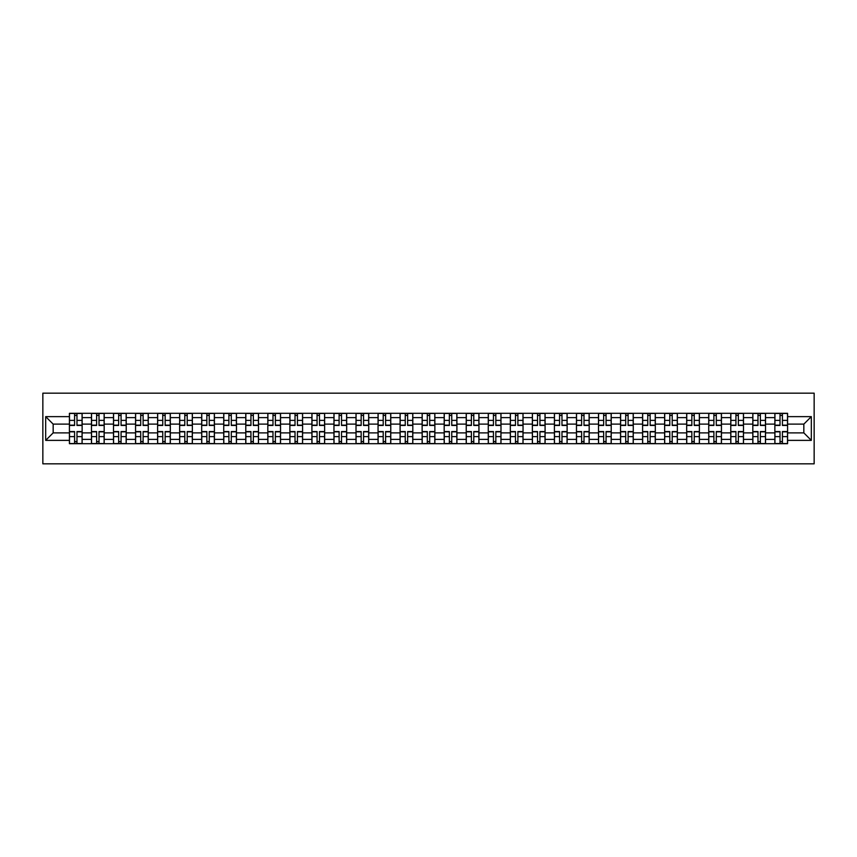 <?xml version="1.0" encoding="UTF-8"?>
<svg xmlns="http://www.w3.org/2000/svg" width="857" height="857" viewBox="0 0 857 857"><rect width="100%" height="100%" fill="white"/><g stroke="black" fill="none" stroke-linecap="round" stroke-linejoin="round"><path stroke-width="1.29" d="M42.85 463.83L814.15 463.83L814.15 393.17L42.85 393.17L42.85 463.83M91.463 443.69L91.463 417.616L82.133 417.616L82.133 443.69M82.133 417.616L82.133 413.31M91.463 417.616L91.463 413.31M104.179 413.31L104.179 443.69M113.51 443.69L113.51 413.31M126.225 413.31L126.225 443.69M135.556 443.69L135.556 413.31M148.272 413.31L148.272 443.69M157.602 443.69L157.602 413.31M170.318 413.31L170.318 443.69M179.649 443.69L179.649 413.31M192.364 413.31L192.364 443.69M201.684 443.69L201.684 413.31M214.411 413.31L214.411 443.69M223.731 443.69L223.731 413.31M236.457 413.31L236.457 443.69M245.777 443.69L245.777 413.31M258.493 413.31L258.493 443.69M267.823 443.69L267.823 413.31M280.539 413.31L280.539 443.69M289.87 443.69L289.87 413.31M302.585 413.31L302.585 443.69M311.916 443.69L311.916 413.31M324.632 413.31L324.632 443.69M333.962 443.69L333.962 413.31M346.678 413.31L346.678 443.69M356.009 443.69L356.009 413.31M368.724 413.31L368.724 443.69M378.055 443.69L378.055 413.31M390.771 413.31L390.771 443.69M400.09 443.69L400.09 413.31M412.817 413.31L412.817 443.69M422.137 443.69L422.137 413.31M434.863 413.31L434.863 443.69M444.183 443.69L444.183 413.31M456.91 413.31L456.91 443.69M466.229 443.69L466.229 413.31M478.945 413.31L478.945 443.69M488.276 443.69L488.276 413.31M500.991 413.31L500.991 443.69M510.322 443.69L510.322 413.31M523.038 413.31L523.038 443.69M532.368 443.69L532.368 413.31M545.084 413.31L545.084 443.69M554.415 443.69L554.415 413.31M567.13 413.31L567.13 443.69M576.461 443.69L576.461 413.31M589.177 413.31L589.177 443.69M598.507 443.69L598.507 413.31M611.223 413.31L611.223 443.69M620.543 443.69L620.543 413.31M633.269 413.31L633.269 443.69M642.589 443.69L642.589 413.31M655.316 413.31L655.316 443.69M664.636 443.69L664.636 413.31M677.351 413.31L677.351 443.69M686.682 443.69L686.682 413.31M699.398 413.31L699.398 443.69M708.728 443.69L708.728 413.31M721.444 413.31L721.444 443.69M730.775 443.69L730.775 413.31M743.49 413.31L743.49 443.69M752.821 443.69L752.821 413.31M765.537 413.31L765.537 443.69M774.867 443.69L774.867 413.31M774.867 432.881L765.537 432.881M752.821 432.881L743.49 432.881M730.775 432.881L721.444 432.881M708.728 432.881L699.398 432.881M686.682 432.881L677.351 432.881M664.636 432.881L655.316 432.881M642.589 432.881L633.269 432.881M620.543 432.881L611.223 432.881M598.507 432.881L589.177 432.881M576.461 432.881L567.13 432.881M554.415 432.881L545.084 432.881M532.368 432.881L523.038 432.881M510.322 432.881L500.991 432.881M488.276 432.881L478.945 432.881M466.229 432.881L456.91 432.881M444.183 432.881L434.863 432.881M422.137 432.881L412.817 432.881M400.09 432.881L390.771 432.881M378.055 432.881L368.724 432.881M356.009 432.881L346.678 432.881M333.962 432.881L324.632 432.881M311.916 432.881L302.585 432.881M289.87 432.881L280.539 432.881M267.823 432.881L258.493 432.881M245.777 432.881L236.457 432.881M223.731 432.881L214.411 432.881M201.684 432.881L192.364 432.881M179.649 432.881L170.318 432.881M157.602 432.881L148.272 432.881M135.556 432.881L126.225 432.881M113.51 432.881L104.179 432.881M91.463 432.881L82.133 432.881M774.867 424.119L765.537 424.119M752.821 424.119L743.49 424.119M730.775 424.119L721.444 424.119M708.728 424.119L699.398 424.119M686.682 424.119L677.351 424.119M664.636 424.119L655.316 424.119M642.589 424.119L633.269 424.119M620.543 424.119L611.223 424.119M598.507 424.119L589.177 424.119M576.461 424.119L567.13 424.119M554.415 424.119L545.084 424.119M532.368 424.119L523.038 424.119M510.322 424.119L500.991 424.119M488.276 424.119L478.945 424.119M466.229 424.119L456.91 424.119M444.183 424.119L434.863 424.119M422.137 424.119L412.817 424.119M400.09 424.119L390.771 424.119M378.055 424.119L368.724 424.119M356.009 424.119L346.678 424.119M333.962 424.119L324.632 424.119M311.916 424.119L302.585 424.119M289.87 424.119L280.539 424.119M267.823 424.119L258.493 424.119M245.777 424.119L236.457 424.119M223.731 424.119L214.411 424.119M201.684 424.119L192.364 424.119M179.649 424.119L170.318 424.119M157.602 424.119L148.272 424.119M135.556 424.119L126.225 424.119M113.51 424.119L104.179 424.119M91.463 424.119L82.133 424.119M53.166 432.881L69.417 432.881L69.417 424.119L53.166 424.119L53.166 432.881L45.678 440.369L45.678 416.631L69.417 416.631L69.417 424.119M787.583 424.119L787.583 432.881L803.834 432.881L803.834 424.119L787.583 424.119L787.583 413.31L69.417 413.31L69.417 416.631M787.583 416.631L811.322 416.631L811.322 440.369L787.583 440.369L787.583 432.881M69.417 432.881L69.417 443.69L787.583 443.69L787.583 440.369M69.417 440.369L45.678 440.369M76.98 441.569L74.58 441.569M74.58 415.431L76.98 415.431M99.026 441.569L96.616 441.569M96.616 415.431L99.026 415.431M121.073 441.569L118.662 441.569M118.662 415.431L121.073 415.431M143.108 441.569L140.709 441.569M140.709 415.431L143.108 415.431M165.155 441.569L162.755 441.569M162.755 415.431L165.155 415.431M187.201 441.569L184.801 441.569M184.801 415.431L187.201 415.431M209.247 441.569L206.848 441.569M206.848 415.431L209.247 415.431M231.294 441.569L228.894 441.569M228.894 415.431L231.294 415.431M253.34 441.569L250.94 441.569M250.94 415.431L253.34 415.431M275.386 441.569L272.987 441.569M272.987 415.431L275.386 415.431M297.433 441.569L295.022 441.569M295.022 415.431L297.433 415.431M319.479 441.569L317.069 441.569M317.069 415.431L319.479 415.431M341.525 441.569L339.115 441.569M339.115 415.431L341.525 415.431M363.561 441.569L361.161 441.569M361.161 415.431L363.561 415.431M385.607 441.569L383.208 441.569M383.208 415.431L385.607 415.431M407.653 441.569L405.254 441.569M405.254 415.431L407.653 415.431M429.7 441.569L427.3 441.569M427.3 415.431L429.7 415.431M451.746 441.569L449.347 441.569M449.347 415.431L451.746 415.431M473.792 441.569L471.393 441.569M471.393 415.431L473.792 415.431M495.839 441.569L493.439 441.569M493.439 415.431L495.839 415.431M517.885 441.569L515.475 441.569M515.475 415.431L517.885 415.431M539.931 441.569L537.521 441.569M537.521 415.431L539.931 415.431M561.978 441.569L559.567 441.569M559.567 415.431L561.978 415.431M584.013 441.569L581.614 441.569M581.614 415.431L584.013 415.431M606.06 441.569L603.66 441.569M603.66 415.431L606.06 415.431M628.106 441.569L625.706 441.569M625.706 415.431L628.106 415.431M650.152 441.569L647.753 441.569M647.753 415.431L650.152 415.431M672.199 441.569L669.799 441.569M669.799 415.431L672.199 415.431M694.245 441.569L691.845 441.569M691.845 415.431L694.245 415.431M716.291 441.569L713.892 441.569M713.892 415.431L716.291 415.431M738.338 441.569L735.927 441.569M735.927 415.431L738.338 415.431M760.384 441.569L757.974 441.569M757.974 415.431L760.384 415.431M782.42 441.569L780.02 441.569M780.02 415.431L782.42 415.431M45.678 416.631L53.166 424.119M803.834 432.881L811.322 440.369M803.834 424.119L811.322 416.631M76.98 425.458L76.98 413.449L82.068 413.449L82.068 425.458L76.98 425.458M74.58 415.291L76.98 415.291M74.58 413.449L69.492 413.449L69.492 425.458L74.58 425.458L74.58 413.449L76.98 413.449M74.58 431.542L74.58 443.551L69.492 443.551L69.492 431.542L74.58 431.542M76.98 441.709L74.58 441.709M76.98 443.551L82.068 443.551L82.068 431.542L76.98 431.542L76.98 443.551L74.58 443.551M99.026 425.458L99.026 413.449L104.115 413.449L104.115 425.458L99.026 425.458M96.616 415.291L99.026 415.291M96.616 413.449L91.538 413.449L91.538 425.458L96.616 425.458L96.616 413.449L99.026 413.449M121.073 425.458L121.073 413.449L126.15 413.449L126.15 425.458L121.073 425.458M118.662 415.291L121.073 415.291M118.662 413.449L113.574 413.449L113.574 425.458L118.662 425.458L118.662 413.449L121.073 413.449M96.616 431.542L96.616 443.551L91.538 443.551L91.538 431.542L96.616 431.542M99.026 441.709L96.616 441.709M99.026 443.551L104.115 443.551L104.115 431.542L99.026 431.542L99.026 443.551L96.616 443.551M118.662 431.542L118.662 443.551L113.574 443.551L113.574 431.542L118.662 431.542M121.073 441.709L118.662 441.709M121.073 443.551L126.15 443.551L126.15 431.542L121.073 431.542L121.073 443.551L118.662 443.551M143.108 425.458L143.108 413.449L148.197 413.449L148.197 425.458L143.108 425.458M140.709 415.291L143.108 415.291M140.709 413.449L135.62 413.449L135.62 425.458L140.709 425.458L140.709 413.449L143.108 413.449M165.155 425.458L165.155 413.449L170.243 413.449L170.243 425.458L165.155 425.458M162.755 415.291L165.155 415.291M162.755 413.449L157.667 413.449L157.667 425.458L162.755 425.458L162.755 413.449L165.155 413.449M187.201 425.458L187.201 413.449L192.289 413.449L192.289 425.458L187.201 425.458M184.801 415.291L187.201 415.291M184.801 413.449L179.713 413.449L179.713 425.458L184.801 425.458L184.801 413.449L187.201 413.449M140.709 431.542L140.709 443.551L135.62 443.551L135.62 431.542L140.709 431.542M143.108 441.709L140.709 441.709M143.108 443.551L148.197 443.551L148.197 431.542L143.108 431.542L143.108 443.551L140.709 443.551M162.755 431.542L162.755 443.551L157.667 443.551L157.667 431.542L162.755 431.542M165.155 441.709L162.755 441.709M165.155 443.551L170.243 443.551L170.243 431.542L165.155 431.542L165.155 443.551L162.755 443.551M184.801 431.542L184.801 443.551L179.713 443.551L179.713 431.542L184.801 431.542M187.201 441.709L184.801 441.709M187.201 443.551L192.289 443.551L192.289 431.542L187.201 431.542L187.201 443.551L184.801 443.551M209.247 425.458L209.247 413.449L214.336 413.449L214.336 425.458L209.247 425.458M206.848 415.291L209.247 415.291M206.848 413.449L201.759 413.449L201.759 425.458L206.848 425.458L206.848 413.449L209.247 413.449M206.848 431.542L206.848 443.551L201.759 443.551L201.759 431.542L206.848 431.542M209.247 441.709L206.848 441.709M209.247 443.551L214.336 443.551L214.336 431.542L209.247 431.542L209.247 443.551L206.848 443.551M231.294 425.458L231.294 413.449L236.382 413.449L236.382 425.458L231.294 425.458M228.894 415.291L231.294 415.291M228.894 413.449L223.806 413.449L223.806 425.458L228.894 425.458L228.894 413.449L231.294 413.449M228.894 431.542L228.894 443.551L223.806 443.551L223.806 431.542L228.894 431.542M231.294 441.709L228.894 441.709M231.294 443.551L236.382 443.551L236.382 431.542L231.294 431.542L231.294 443.551L228.894 443.551M253.34 425.458L253.34 413.449L258.428 413.449L258.428 425.458L253.34 425.458M250.94 415.291L253.34 415.291M250.94 413.449L245.852 413.449L245.852 425.458L250.94 425.458L250.94 413.449L253.34 413.449M250.94 431.542L250.94 443.551L245.852 443.551L245.852 431.542L250.94 431.542M253.34 441.709L250.94 441.709M253.34 443.551L258.428 443.551L258.428 431.542L253.34 431.542L253.34 443.551L250.94 443.551M275.386 425.458L275.386 413.449L280.475 413.449L280.475 425.458L275.386 425.458M272.987 415.291L275.386 415.291M272.987 413.449L267.898 413.449L267.898 425.458L272.987 425.458L272.987 413.449L275.386 413.449M272.987 431.542L272.987 443.551L267.898 443.551L267.898 431.542L272.987 431.542M275.386 441.709L272.987 441.709M275.386 443.551L280.475 443.551L280.475 431.542L275.386 431.542L275.386 443.551L272.987 443.551M297.433 425.458L297.433 413.449L302.521 413.449L302.521 425.458L297.433 425.458M295.022 415.291L297.433 415.291M295.022 413.449L289.945 413.449L289.945 425.458L295.022 425.458L295.022 413.449L297.433 413.449M295.022 431.542L295.022 443.551L289.945 443.551L289.945 431.542L295.022 431.542M297.433 441.709L295.022 441.709M297.433 443.551L302.521 443.551L302.521 431.542L297.433 431.542L297.433 443.551L295.022 443.551M319.479 425.458L319.479 413.449L324.567 413.449L324.567 425.458L319.479 425.458M317.069 415.291L319.479 415.291M317.069 413.449L311.98 413.449L311.98 425.458L317.069 425.458L317.069 413.449L319.479 413.449M317.069 431.542L317.069 443.551L311.98 443.551L311.98 431.542L317.069 431.542M319.479 441.709L317.069 441.709M319.479 443.551L324.567 443.551L324.567 431.542L319.479 431.542L319.479 443.551L317.069 443.551M341.525 425.458L341.525 413.449L346.603 413.449L346.603 425.458L341.525 425.458M339.115 415.291L341.525 415.291M339.115 413.449L334.026 413.449L334.026 425.458L339.115 425.458L339.115 413.449L341.525 413.449M339.115 431.542L339.115 443.551L334.026 443.551L334.026 431.542L339.115 431.542M341.525 441.709L339.115 441.709M341.525 443.551L346.603 443.551L346.603 431.542L341.525 431.542L341.525 443.551L339.115 443.551M363.561 425.458L363.561 413.449L368.649 413.449L368.649 425.458L363.561 425.458M361.161 415.291L363.561 415.291M361.161 413.449L356.073 413.449L356.073 425.458L361.161 425.458L361.161 413.449L363.561 413.449M361.161 431.542L361.161 443.551L356.073 443.551L356.073 431.542L361.161 431.542M363.561 441.709L361.161 441.709M363.561 443.551L368.649 443.551L368.649 431.542L363.561 431.542L363.561 443.551L361.161 443.551M385.607 425.458L385.607 413.449L390.696 413.449L390.696 425.458L385.607 425.458M383.208 415.291L385.607 415.291M383.208 413.449L378.119 413.449L378.119 425.458L383.208 425.458L383.208 413.449L385.607 413.449M383.208 431.542L383.208 443.551L378.119 443.551L378.119 431.542L383.208 431.542M385.607 441.709L383.208 441.709M385.607 443.551L390.696 443.551L390.696 431.542L385.607 431.542L385.607 443.551L383.208 443.551M407.653 425.458L407.653 413.449L412.742 413.449L412.742 425.458L407.653 425.458M405.254 415.291L407.653 415.291M405.254 413.449L400.165 413.449L400.165 425.458L405.254 425.458L405.254 413.449L407.653 413.449M405.254 431.542L405.254 443.551L400.165 443.551L400.165 431.542L405.254 431.542M407.653 441.709L405.254 441.709M407.653 443.551L412.742 443.551L412.742 431.542L407.653 431.542L407.653 443.551L405.254 443.551M429.7 425.458L429.7 413.449L434.788 413.449L434.788 425.458L429.7 425.458M427.3 415.291L429.7 415.291M427.3 413.449L422.212 413.449L422.212 425.458L427.3 425.458L427.3 413.449L429.7 413.449M427.3 431.542L427.3 443.551L422.212 443.551L422.212 431.542L427.3 431.542M429.7 441.709L427.3 441.709M429.7 443.551L434.788 443.551L434.788 431.542L429.7 431.542L429.7 443.551L427.3 443.551M451.746 425.458L451.746 413.449L456.835 413.449L456.835 425.458L451.746 425.458M449.347 415.291L451.746 415.291M449.347 413.449L444.258 413.449L444.258 425.458L449.347 425.458L449.347 413.449L451.746 413.449M449.347 431.542L449.347 443.551L444.258 443.551L444.258 431.542L449.347 431.542M451.746 441.709L449.347 441.709M451.746 443.551L456.835 443.551L456.835 431.542L451.746 431.542L451.746 443.551L449.347 443.551M473.792 425.458L473.792 413.449L478.881 413.449L478.881 425.458L473.792 425.458M471.393 415.291L473.792 415.291M471.393 413.449L466.304 413.449L466.304 425.458L471.393 425.458L471.393 413.449L473.792 413.449M471.393 431.542L471.393 443.551L466.304 443.551L466.304 431.542L471.393 431.542M473.792 441.709L471.393 441.709M473.792 443.551L478.881 443.551L478.881 431.542L473.792 431.542L473.792 443.551L471.393 443.551M495.839 425.458L495.839 413.449L500.927 413.449L500.927 425.458L495.839 425.458M493.439 415.291L495.839 415.291M493.439 413.449L488.351 413.449L488.351 425.458L493.439 425.458L493.439 413.449L495.839 413.449M493.439 431.542L493.439 443.551L488.351 443.551L488.351 431.542L493.439 431.542M495.839 441.709L493.439 441.709M495.839 443.551L500.927 443.551L500.927 431.542L495.839 431.542L495.839 443.551L493.439 443.551M517.885 425.458L517.885 413.449L522.974 413.449L522.974 425.458L517.885 425.458M515.475 415.291L517.885 415.291M515.475 413.449L510.397 413.449L510.397 425.458L515.475 425.458L515.475 413.449L517.885 413.449M515.475 431.542L515.475 443.551L510.397 443.551L510.397 431.542L515.475 431.542M517.885 441.709L515.475 441.709M517.885 443.551L522.974 443.551L522.974 431.542L517.885 431.542L517.885 443.551L515.475 443.551M539.931 425.458L539.931 413.449L545.02 413.449L545.02 425.458L539.931 425.458M537.521 415.291L539.931 415.291M537.521 413.449L532.433 413.449L532.433 425.458L537.521 425.458L537.521 413.449L539.931 413.449M537.521 431.542L537.521 443.551L532.433 443.551L532.433 431.542L537.521 431.542M539.931 441.709L537.521 441.709M539.931 443.551L545.02 443.551L545.02 431.542L539.931 431.542L539.931 443.551L537.521 443.551M561.978 425.458L561.978 413.449L567.055 413.449L567.055 425.458L561.978 425.458M559.567 415.291L561.978 415.291M559.567 413.449L554.479 413.449L554.479 425.458L559.567 425.458L559.567 413.449L561.978 413.449M559.567 431.542L559.567 443.551L554.479 443.551L554.479 431.542L559.567 431.542M561.978 441.709L559.567 441.709M561.978 443.551L567.055 443.551L567.055 431.542L561.978 431.542L561.978 443.551L559.567 443.551M584.013 425.458L584.013 413.449L589.102 413.449L589.102 425.458L584.013 425.458M581.614 415.291L584.013 415.291M581.614 413.449L576.525 413.449L576.525 425.458L581.614 425.458L581.614 413.449L584.013 413.449M581.614 431.542L581.614 443.551L576.525 443.551L576.525 431.542L581.614 431.542M584.013 441.709L581.614 441.709M584.013 443.551L589.102 443.551L589.102 431.542L584.013 431.542L584.013 443.551L581.614 443.551M606.06 425.458L606.06 413.449L611.148 413.449L611.148 425.458L606.06 425.458M603.66 415.291L606.06 415.291M603.66 413.449L598.572 413.449L598.572 425.458L603.66 425.458L603.66 413.449L606.06 413.449M603.66 431.542L603.66 443.551L598.572 443.551L598.572 431.542L603.66 431.542M606.06 441.709L603.66 441.709M606.06 443.551L611.148 443.551L611.148 431.542L606.06 431.542L606.06 443.551L603.66 443.551M628.106 425.458L628.106 413.449L633.194 413.449L633.194 425.458L628.106 425.458M625.706 415.291L628.106 415.291M625.706 413.449L620.618 413.449L620.618 425.458L625.706 425.458L625.706 413.449L628.106 413.449M625.706 431.542L625.706 443.551L620.618 443.551L620.618 431.542L625.706 431.542M628.106 441.709L625.706 441.709M628.106 443.551L633.194 443.551L633.194 431.542L628.106 431.542L628.106 443.551L625.706 443.551M650.152 425.458L650.152 413.449L655.241 413.449L655.241 425.458L650.152 425.458M647.753 415.291L650.152 415.291M647.753 413.449L642.664 413.449L642.664 425.458L647.753 425.458L647.753 413.449L650.152 413.449M647.753 431.542L647.753 443.551L642.664 443.551L642.664 431.542L647.753 431.542M650.152 441.709L647.753 441.709M650.152 443.551L655.241 443.551L655.241 431.542L650.152 431.542L650.152 443.551L647.753 443.551M672.199 425.458L672.199 413.449L677.287 413.449L677.287 425.458L672.199 425.458M669.799 415.291L672.199 415.291M669.799 413.449L664.711 413.449L664.711 425.458L669.799 425.458L669.799 413.449L672.199 413.449M669.799 431.542L669.799 443.551L664.711 443.551L664.711 431.542L669.799 431.542M672.199 441.709L669.799 441.709M672.199 443.551L677.287 443.551L677.287 431.542L672.199 431.542L672.199 443.551L669.799 443.551M694.245 425.458L694.245 413.449L699.333 413.449L699.333 425.458L694.245 425.458M691.845 415.291L694.245 415.291M691.845 413.449L686.757 413.449L686.757 425.458L691.845 425.458L691.845 413.449L694.245 413.449M691.845 431.542L691.845 443.551L686.757 443.551L686.757 431.542L691.845 431.542M694.245 441.709L691.845 441.709M694.245 443.551L699.333 443.551L699.333 431.542L694.245 431.542L694.245 443.551L691.845 443.551M716.291 425.458L716.291 413.449L721.38 413.449L721.38 425.458L716.291 425.458M713.892 415.291L716.291 415.291M713.892 413.449L708.803 413.449L708.803 425.458L713.892 425.458L713.892 413.449L716.291 413.449M713.892 431.542L713.892 443.551L708.803 443.551L708.803 431.542L713.892 431.542M716.291 441.709L713.892 441.709M716.291 443.551L721.38 443.551L721.38 431.542L716.291 431.542L716.291 443.551L713.892 443.551M738.338 425.458L738.338 413.449L743.426 413.449L743.426 425.458L738.338 425.458M735.927 415.291L738.338 415.291M735.927 413.449L730.85 413.449L730.85 425.458L735.927 425.458L735.927 413.449L738.338 413.449M735.927 431.542L735.927 443.551L730.85 443.551L730.85 431.542L735.927 431.542M738.338 441.709L735.927 441.709M738.338 443.551L743.426 443.551L743.426 431.542L738.338 431.542L738.338 443.551L735.927 443.551M760.384 425.458L760.384 413.449L765.462 413.449L765.462 425.458L760.384 425.458M757.974 415.291L760.384 415.291M757.974 413.449L752.885 413.449L752.885 425.458L757.974 425.458L757.974 413.449L760.384 413.449M757.974 431.542L757.974 443.551L752.885 443.551L752.885 431.542L757.974 431.542M760.384 441.709L757.974 441.709M760.384 443.551L765.462 443.551L765.462 431.542L760.384 431.542L760.384 443.551L757.974 443.551M782.42 425.458L782.42 413.449L787.508 413.449L787.508 425.458L782.42 425.458M780.02 415.291L782.42 415.291M780.02 413.449L774.932 413.449L774.932 425.458L780.02 425.458L780.02 413.449L782.42 413.449M780.02 431.542L780.02 443.551L774.932 443.551L774.932 431.542L780.02 431.542M782.42 441.709L780.02 441.709M782.42 443.551L787.508 443.551L787.508 431.542L782.42 431.542L782.42 443.551L780.02 443.551M752.821 417.616L743.49 417.616M730.775 417.616L721.444 417.616M708.728 417.616L699.398 417.616M686.682 417.616L677.351 417.616M664.636 417.616L655.316 417.616M642.589 417.616L633.269 417.616M620.543 417.616L611.223 417.616M598.507 417.616L589.177 417.616M576.461 417.616L567.13 417.616M554.415 417.616L545.084 417.616M532.368 417.616L523.038 417.616M510.322 417.616L500.991 417.616M488.276 417.616L478.945 417.616M466.229 417.616L456.91 417.616M444.183 417.616L434.863 417.616M422.137 417.616L412.817 417.616M400.09 417.616L390.771 417.616M378.055 417.616L368.724 417.616M356.009 417.616L346.678 417.616M333.962 417.616L324.632 417.616M311.916 417.616L302.585 417.616M289.87 417.616L280.539 417.616M267.823 417.616L258.493 417.616M245.777 417.616L236.457 417.616M223.731 417.616L214.411 417.616M201.684 417.616L192.364 417.616M179.649 417.616L170.318 417.616M157.602 417.616L148.272 417.616M135.556 417.616L126.225 417.616M113.51 417.616L104.179 417.616M774.867 417.616L765.537 417.616M752.821 439.384L743.49 439.384M730.775 439.384L721.444 439.384M708.728 439.384L699.398 439.384M686.682 439.384L677.351 439.384M664.636 439.384L655.316 439.384M642.589 439.384L633.269 439.384M620.543 439.384L611.223 439.384M598.507 439.384L589.177 439.384M576.461 439.384L567.13 439.384M554.415 439.384L545.084 439.384M532.368 439.384L523.038 439.384M510.322 439.384L500.991 439.384M488.276 439.384L478.945 439.384M466.229 439.384L456.91 439.384M444.183 439.384L434.863 439.384M422.137 439.384L412.817 439.384M400.09 439.384L390.771 439.384M378.055 439.384L368.724 439.384M356.009 439.384L346.678 439.384M333.962 439.384L324.632 439.384M311.916 439.384L302.585 439.384M289.87 439.384L280.539 439.384M267.823 439.384L258.493 439.384M245.777 439.384L236.457 439.384M223.731 439.384L214.411 439.384M201.684 439.384L192.364 439.384M179.649 439.384L170.318 439.384M157.602 439.384L148.272 439.384M135.556 439.384L126.225 439.384M113.51 439.384L104.179 439.384M91.463 439.384L82.133 439.384M774.867 439.384L765.537 439.384M76.98 425.158L82.068 425.158M76.98 420.391L82.068 420.391M69.492 425.158L74.58 425.158M69.492 420.391L74.58 420.391M74.58 431.842L69.492 431.842M74.58 436.609L69.492 436.609M82.068 431.842L76.98 431.842M82.068 436.609L76.98 436.609M99.026 425.158L104.115 425.158M99.026 420.391L104.115 420.391M91.538 425.158L96.616 425.158M91.538 420.391L96.616 420.391M121.073 425.158L126.15 425.158M121.073 420.391L126.15 420.391M113.574 425.158L118.662 425.158M113.574 420.391L118.662 420.391M96.616 431.842L91.538 431.842M96.616 436.609L91.538 436.609M104.115 431.842L99.026 431.842M104.115 436.609L99.026 436.609M118.662 431.842L113.574 431.842M118.662 436.609L113.574 436.609M126.15 431.842L121.073 431.842M126.15 436.609L121.073 436.609M143.108 425.158L148.197 425.158M143.108 420.391L148.197 420.391M135.62 425.158L140.709 425.158M135.62 420.391L140.709 420.391M165.155 425.158L170.243 425.158M165.155 420.391L170.243 420.391M157.667 425.158L162.755 425.158M157.667 420.391L162.755 420.391M187.201 425.158L192.289 425.158M187.201 420.391L192.289 420.391M179.713 425.158L184.801 425.158M179.713 420.391L184.801 420.391M140.709 431.842L135.62 431.842M140.709 436.609L135.62 436.609M148.197 431.842L143.108 431.842M148.197 436.609L143.108 436.609M162.755 431.842L157.667 431.842M162.755 436.609L157.667 436.609M170.243 431.842L165.155 431.842M170.243 436.609L165.155 436.609M184.801 431.842L179.713 431.842M184.801 436.609L179.713 436.609M192.289 431.842L187.201 431.842M192.289 436.609L187.201 436.609M209.247 425.158L214.336 425.158M209.247 420.391L214.336 420.391M201.759 425.158L206.848 425.158M201.759 420.391L206.848 420.391M206.848 431.842L201.759 431.842M206.848 436.609L201.759 436.609M214.336 431.842L209.247 431.842M214.336 436.609L209.247 436.609M231.294 425.158L236.382 425.158M231.294 420.391L236.382 420.391M223.806 425.158L228.894 425.158M223.806 420.391L228.894 420.391M228.894 431.842L223.806 431.842M228.894 436.609L223.806 436.609M236.382 431.842L231.294 431.842M236.382 436.609L231.294 436.609M253.34 425.158L258.428 425.158M253.34 420.391L258.428 420.391M245.852 425.158L250.94 425.158M245.852 420.391L250.94 420.391M250.94 431.842L245.852 431.842M250.94 436.609L245.852 436.609M258.428 431.842L253.34 431.842M258.428 436.609L253.34 436.609M275.386 425.158L280.475 425.158M275.386 420.391L280.475 420.391M267.898 425.158L272.987 425.158M267.898 420.391L272.987 420.391M272.987 431.842L267.898 431.842M272.987 436.609L267.898 436.609M280.475 431.842L275.386 431.842M280.475 436.609L275.386 436.609M297.433 425.158L302.521 425.158M297.433 420.391L302.521 420.391M289.945 425.158L295.022 425.158M289.945 420.391L295.022 420.391M295.022 431.842L289.945 431.842M295.022 436.609L289.945 436.609M302.521 431.842L297.433 431.842M302.521 436.609L297.433 436.609M319.479 425.158L324.567 425.158M319.479 420.391L324.567 420.391M311.98 425.158L317.069 425.158M311.98 420.391L317.069 420.391M317.069 431.842L311.98 431.842M317.069 436.609L311.98 436.609M324.567 431.842L319.479 431.842M324.567 436.609L319.479 436.609M341.525 425.158L346.603 425.158M341.525 420.391L346.603 420.391M334.026 425.158L339.115 425.158M334.026 420.391L339.115 420.391M339.115 431.842L334.026 431.842M339.115 436.609L334.026 436.609M346.603 431.842L341.525 431.842M346.603 436.609L341.525 436.609M363.561 425.158L368.649 425.158M363.561 420.391L368.649 420.391M356.073 425.158L361.161 425.158M356.073 420.391L361.161 420.391M361.161 431.842L356.073 431.842M361.161 436.609L356.073 436.609M368.649 431.842L363.561 431.842M368.649 436.609L363.561 436.609M385.607 425.158L390.696 425.158M385.607 420.391L390.696 420.391M378.119 425.158L383.208 425.158M378.119 420.391L383.208 420.391M383.208 431.842L378.119 431.842M383.208 436.609L378.119 436.609M390.696 431.842L385.607 431.842M390.696 436.609L385.607 436.609M407.653 425.158L412.742 425.158M407.653 420.391L412.742 420.391M400.165 425.158L405.254 425.158M400.165 420.391L405.254 420.391M405.254 431.842L400.165 431.842M405.254 436.609L400.165 436.609M412.742 431.842L407.653 431.842M412.742 436.609L407.653 436.609M429.7 425.158L434.788 425.158M429.7 420.391L434.788 420.391M422.212 425.158L427.3 425.158M422.212 420.391L427.3 420.391M427.3 431.842L422.212 431.842M427.3 436.609L422.212 436.609M434.788 431.842L429.7 431.842M434.788 436.609L429.7 436.609M451.746 425.158L456.835 425.158M451.746 420.391L456.835 420.391M444.258 425.158L449.347 425.158M444.258 420.391L449.347 420.391M449.347 431.842L444.258 431.842M449.347 436.609L444.258 436.609M456.835 431.842L451.746 431.842M456.835 436.609L451.746 436.609M473.792 425.158L478.881 425.158M473.792 420.391L478.881 420.391M466.304 425.158L471.393 425.158M466.304 420.391L471.393 420.391M471.393 431.842L466.304 431.842M471.393 436.609L466.304 436.609M478.881 431.842L473.792 431.842M478.881 436.609L473.792 436.609M495.839 425.158L500.927 425.158M495.839 420.391L500.927 420.391M488.351 425.158L493.439 425.158M488.351 420.391L493.439 420.391M493.439 431.842L488.351 431.842M493.439 436.609L488.351 436.609M500.927 431.842L495.839 431.842M500.927 436.609L495.839 436.609M517.885 425.158L522.974 425.158M517.885 420.391L522.974 420.391M510.397 425.158L515.475 425.158M510.397 420.391L515.475 420.391M515.475 431.842L510.397 431.842M515.475 436.609L510.397 436.609M522.974 431.842L517.885 431.842M522.974 436.609L517.885 436.609M539.931 425.158L545.02 425.158M539.931 420.391L545.02 420.391M532.433 425.158L537.521 425.158M532.433 420.391L537.521 420.391M537.521 431.842L532.433 431.842M537.521 436.609L532.433 436.609M545.02 431.842L539.931 431.842M545.02 436.609L539.931 436.609M561.978 425.158L567.055 425.158M561.978 420.391L567.055 420.391M554.479 425.158L559.567 425.158M554.479 420.391L559.567 420.391M559.567 431.842L554.479 431.842M559.567 436.609L554.479 436.609M567.055 431.842L561.978 431.842M567.055 436.609L561.978 436.609M584.013 425.158L589.102 425.158M584.013 420.391L589.102 420.391M576.525 425.158L581.614 425.158M576.525 420.391L581.614 420.391M581.614 431.842L576.525 431.842M581.614 436.609L576.525 436.609M589.102 431.842L584.013 431.842M589.102 436.609L584.013 436.609M606.06 425.158L611.148 425.158M606.06 420.391L611.148 420.391M598.572 425.158L603.66 425.158M598.572 420.391L603.66 420.391M603.66 431.842L598.572 431.842M603.66 436.609L598.572 436.609M611.148 431.842L606.06 431.842M611.148 436.609L606.06 436.609M628.106 425.158L633.194 425.158M628.106 420.391L633.194 420.391M620.618 425.158L625.706 425.158M620.618 420.391L625.706 420.391M625.706 431.842L620.618 431.842M625.706 436.609L620.618 436.609M633.194 431.842L628.106 431.842M633.194 436.609L628.106 436.609M650.152 425.158L655.241 425.158M650.152 420.391L655.241 420.391M642.664 425.158L647.753 425.158M642.664 420.391L647.753 420.391M647.753 431.842L642.664 431.842M647.753 436.609L642.664 436.609M655.241 431.842L650.152 431.842M655.241 436.609L650.152 436.609M672.199 425.158L677.287 425.158M672.199 420.391L677.287 420.391M664.711 425.158L669.799 425.158M664.711 420.391L669.799 420.391M669.799 431.842L664.711 431.842M669.799 436.609L664.711 436.609M677.287 431.842L672.199 431.842M677.287 436.609L672.199 436.609M694.245 425.158L699.333 425.158M694.245 420.391L699.333 420.391M686.757 425.158L691.845 425.158M686.757 420.391L691.845 420.391M691.845 431.842L686.757 431.842M691.845 436.609L686.757 436.609M699.333 431.842L694.245 431.842M699.333 436.609L694.245 436.609M716.291 425.158L721.38 425.158M716.291 420.391L721.38 420.391M708.803 425.158L713.892 425.158M708.803 420.391L713.892 420.391M713.892 431.842L708.803 431.842M713.892 436.609L708.803 436.609M721.38 431.842L716.291 431.842M721.38 436.609L716.291 436.609M738.338 425.158L743.426 425.158M738.338 420.391L743.426 420.391M730.85 425.158L735.927 425.158M730.85 420.391L735.927 420.391M735.927 431.842L730.85 431.842M735.927 436.609L730.85 436.609M743.426 431.842L738.338 431.842M743.426 436.609L738.338 436.609M760.384 425.158L765.462 425.158M760.384 420.391L765.462 420.391M752.885 425.158L757.974 425.158M752.885 420.391L757.974 420.391M757.974 431.842L752.885 431.842M757.974 436.609L752.885 436.609M765.462 431.842L760.384 431.842M765.462 436.609L760.384 436.609M782.42 425.158L787.508 425.158M782.42 420.391L787.508 420.391M774.932 425.158L780.02 425.158M774.932 420.391L780.02 420.391M780.02 431.842L774.932 431.842M780.02 436.609L774.932 436.609M787.508 431.842L782.42 431.842M787.508 436.609L782.42 436.609"/></g></svg>
